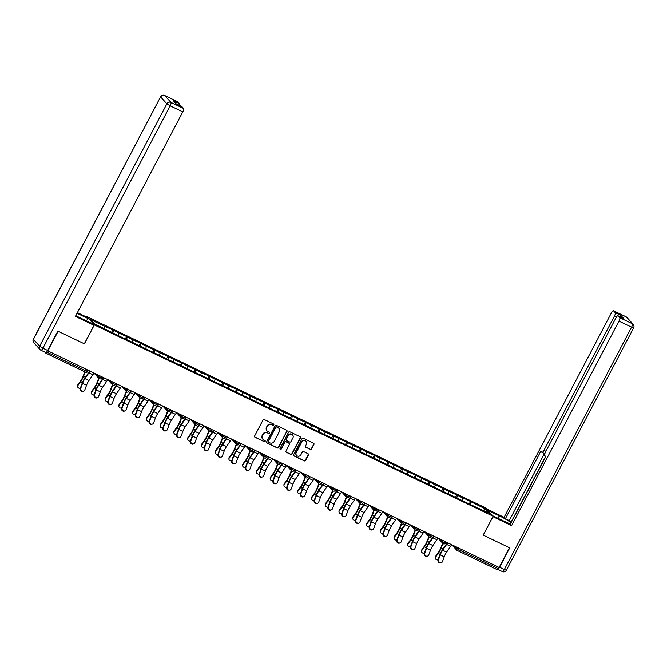 <?xml version="1.0" encoding="UTF-8"?>
<svg xmlns="http://www.w3.org/2000/svg" width="667" height="667" viewBox="0 0 667 667"><rect width="100%" height="100%" fill="white"/><g stroke="black" fill="none" stroke-linecap="round" stroke-linejoin="round"><path stroke-width="1" d="M273.803 424.896A0.7 0.667 137.9 0 0 273.52 423.987L264.324 419.576A1.009 0.95 137.9 0 0 262.99 420.043L254.636 435.96A1.009 0.95 137.9 0 0 255.036 437.26L264.232 441.671A0.7 0.667 137.9 0 0 265.082 440.587A0.7 0.667 137.9 0 0 264.882 440.437L263.69 439.861A3.218 3.052 137.9 0 1 262.406 435.709L263.106 434.384A3.218 3.052 137.9 0 1 267.359 432.875L268.551 433.45A0.7 0.667 137.9 0 0 269.401 432.358A0.7 0.667 137.9 0 0 269.201 432.208L268.009 431.641A3.218 3.052 137.9 0 1 266.725 427.48L267.425 426.155A3.218 3.052 137.9 0 1 271.677 424.654L272.87 425.221A0.7 0.667 137.9 0 0 273.803 424.896M267 430.84A3.218 3.052 137.9 0 1 266.508 427.239L267.2 425.913A3.218 3.052 137.9 0 1 271.461 424.412L272.653 424.979A0.7 0.667 137.9 0 0 273.595 424.029M254.652 436.918A1.009 0.95 137.9 0 0 254.819 437.018L264.015 441.429A0.7 0.667 137.9 0 0 264.957 440.478M262.69 439.069A3.218 3.052 137.9 0 1 262.189 435.468L262.89 434.134A3.218 3.052 137.9 0 1 267.142 432.633L268.334 433.208A0.7 0.667 137.9 0 0 269.276 432.249M310.263 449.416A1.009 0.95 137.9 0 0 311.589 448.949L313.932 444.48A1.009 0.95 137.9 0 0 313.532 443.18L303.318 438.277A1.009 0.95 137.9 0 0 301.993 438.753L293.63 454.669A1.009 0.95 137.9 0 0 294.03 455.97L304.244 460.872A1.009 0.95 137.9 0 0 305.578 460.397L308.412 455.002A1.009 0.95 137.9 0 0 308.012 453.702L303.635 451.609A1.009 0.95 137.9 0 0 302.309 452.076L300.9 454.752A2.693 2.551 137.9 0 1 296.59 455.444A2.693 2.551 137.9 0 1 296.273 452.534L301.776 442.054A2.693 2.551 137.9 0 1 306.086 441.362A2.693 2.551 137.9 0 1 306.403 444.272L305.486 446.023A1.009 0.95 137.9 0 0 305.886 447.324L310.038 449.174A1.009 0.95 137.9 0 0 311.372 448.708L313.715 444.239A1.009 0.95 137.9 0 0 313.698 443.28M47.766 350.959L58.129 331.224L84.409 343.83L94.339 324.912L493.138 516.216L483.2 535.134L509.48 547.74L499.124 567.475L47.557 350.725M287.01 431.566A1.009 0.95 137.9 0 0 286.61 430.265L276.396 425.371A1.009 0.95 137.9 0 0 275.071 425.838L266.708 441.754A1.009 0.95 137.9 0 0 267.108 443.055L277.322 447.957A1.009 0.95 137.9 0 0 278.656 447.482L286.793 431.324A1.009 0.95 137.9 0 0 286.777 430.365M289.862 431.824L300.075 436.727A1.009 0.95 137.9 0 1 300.475 438.027L292.113 453.944A1.009 0.95 137.9 0 1 290.787 454.41L286.418 452.318A1.009 0.95 137.9 0 1 286.018 451.017L289.403 444.556A1.009 0.95 137.9 0 0 289.003 443.263L286.101 441.871A1.009 0.95 137.9 0 0 284.776 442.338L281.241 449.058A0.7 0.667 137.9 0 1 280.115 449.241A0.7 0.667 137.9 0 1 280.032 448.474L288.528 432.291A1.009 0.95 137.9 0 1 289.862 431.824M94.339 324.912L86.827 316.6L485.618 507.904L493.138 516.216M469.243 503.952L470.543 501.476L462.164 497.449L462.731 498.082L462.256 500.242M470.543 501.476L485.443 508.979L489.253 513.198L475.496 506.953L109.421 331.341L94.522 323.837L90.704 319.618L105.036 326.497L104.561 328.648M111.547 332.358L112.848 329.882L105.036 326.497M112.848 329.882L118.793 333.091L118.317 335.251M125.304 338.961L126.605 336.485L118.793 333.091M126.605 336.485L132.55 339.695L132.074 341.854M139.061 345.556L140.362 343.08L132.55 339.695M140.362 343.08L146.306 346.29L145.831 348.449M152.818 352.159L154.119 349.683L146.306 346.29M154.119 349.683L160.063 352.893L159.588 355.052M166.575 358.754L167.876 356.278L160.063 352.893M167.876 356.278L173.82 359.488L173.345 361.647M180.332 365.358L181.632 362.881L173.82 359.488M181.632 362.881L187.585 366.091L187.102 368.251M194.089 371.961L195.389 369.476L187.585 366.091M195.389 369.476L201.342 372.686L200.859 374.846M207.846 378.556L209.146 376.08L201.342 372.686M209.146 376.08L215.099 379.29L214.616 381.449M221.602 385.159L222.903 382.675L215.099 379.29M222.903 382.675L228.856 385.893L228.372 388.044M235.359 391.754L236.66 389.278L228.856 385.893M236.66 389.278L242.613 392.488L242.129 394.647M249.116 398.357L250.417 395.881L242.613 392.488M250.417 395.881L256.37 399.091L255.895 401.251M262.873 404.952L264.182 402.476L256.37 399.091M264.182 402.476L270.127 405.686L269.651 407.845M276.638 411.556L277.939 409.079L270.127 405.686M277.939 409.079L283.884 412.289L283.408 414.449M290.395 418.151L291.696 415.674L283.884 412.289M291.696 415.674L297.64 418.884L297.165 421.044M304.152 424.754L305.453 422.278L297.64 418.884M305.453 422.278L311.397 425.488L310.922 427.647M317.909 431.357L319.21 428.873L311.397 425.488M319.21 428.873L325.154 432.083L324.679 434.242M331.666 437.952L332.966 435.476L325.154 432.083M332.966 435.476L338.919 438.686L338.436 440.845M345.423 444.556L346.723 442.079L338.919 438.686M346.723 442.079L352.676 445.289L352.193 447.449M359.18 451.15L360.48 448.674L352.676 445.289M360.48 448.674L366.433 451.884L365.95 454.044M372.936 457.754L374.237 455.278L366.433 451.884M374.237 455.278L380.19 458.487L379.706 460.647M386.693 464.349L387.994 461.872L380.19 458.487M387.994 461.872L393.947 465.082L393.463 467.242M400.45 470.952L401.751 468.476L393.947 465.082M401.751 468.476L407.704 471.686L407.229 473.845M414.207 477.555L415.516 475.071L407.704 471.686M415.516 475.071L421.461 478.281L420.985 480.44M427.972 484.15L429.273 481.674L421.461 478.281M429.273 481.674L435.217 484.884L434.742 487.043M441.729 490.754L443.03 488.269L435.217 484.884M443.03 488.269L448.974 491.487L448.499 493.638M455.486 497.349L456.787 494.872L448.974 491.487M456.787 494.872L462.731 498.082M457.354 495.506L456.803 497.982M443.597 488.903L443.046 491.387M429.84 482.299L429.29 484.784M416.083 475.704L415.533 478.181M402.326 469.101L401.776 471.586M388.569 462.506L388.019 464.982M374.812 455.903L374.262 458.387M361.055 449.308L360.497 451.784M347.29 442.705L346.74 445.189M333.533 436.11L332.983 438.586M319.776 429.506L319.226 431.991M306.02 422.903L305.469 425.388M292.263 416.308L291.712 418.784M278.506 409.705L277.956 412.189M264.749 403.11L264.199 405.586M250.992 396.506L250.442 398.991M237.235 389.912L236.685 392.388M223.478 383.308L222.928 385.793M209.721 376.713L209.163 379.19M195.956 370.11L195.406 372.595M182.199 363.507L181.649 365.991M168.443 356.912L167.892 359.388M154.686 350.308L154.135 352.793M140.929 343.713L140.378 346.19M127.172 337.11L126.622 339.595M113.415 330.515L112.865 332.991M44.781 352.068L45.648 353.026A1.534 0.459 -64.4 0 0 45.689 353.06A1.534 0.459 -64.4 0 0 46.682 352.034L86.635 371.202L87.302 369.918M498.708 567.275L498.041 568.551A1.534 0.459 115.6 0 1 497.048 569.576A1.534 0.459 115.6 0 1 496.998 569.543L457.145 550.425M86.568 317.083L86.827 316.6M471.11 502.101L470.56 504.586M485.443 508.979L483.3 510.338M266.733 442.713A1.009 0.95 137.9 0 0 266.892 442.813L277.105 447.715A1.009 0.95 137.9 0 0 278.439 447.24L286.793 431.324M276.697 427.063A0.7 0.667 137.9 0 0 275.771 427.389L268.434 441.362A0.7 0.667 137.9 0 0 268.718 442.271L269.968 442.88A3.218 3.052 137.9 0 0 274.229 441.371L279.24 431.824A3.218 3.052 137.9 0 0 277.956 427.664L276.48 426.822A0.7 0.667 137.9 0 0 275.546 427.147L275.771 427.389M268.426 441.988A0.7 0.667 137.9 0 1 268.217 441.12L275.546 427.147M278.739 428.214A3.218 3.052 137.9 0 0 277.739 427.422L277.956 427.664M276.48 426.822L277.739 427.422M286.035 451.976A1.009 0.95 137.9 0 0 286.193 452.076L290.57 454.169A1.009 0.95 137.9 0 0 291.896 453.702L300.258 437.785A1.009 0.95 137.9 0 0 300.233 436.827M289.161 443.355A1.009 0.95 137.9 0 0 288.786 443.021L285.885 441.629A1.009 0.95 137.9 0 0 284.551 442.096L281.241 449.058M280.023 449.108A0.7 0.667 137.9 0 0 281.024 448.816M292.921 437.86A2.693 2.551 137.9 0 0 292.605 434.942A2.693 2.551 137.9 0 0 288.286 435.634L286.351 439.328A1.009 0.95 137.9 0 0 286.752 440.629L289.653 442.021A1.009 0.95 137.9 0 0 290.979 441.554L292.921 437.86M292.488 434.826A2.693 2.551 137.9 0 0 288.069 435.393L288.286 435.634M286.368 440.287A1.009 0.95 137.9 0 1 286.135 439.086L288.069 435.393M305.511 446.982A1.009 0.95 137.9 0 0 305.669 447.073L310.038 449.174M305.97 441.237A2.693 2.551 137.9 0 0 301.551 441.812L301.776 442.054M296.49 455.319A2.693 2.551 137.9 0 1 296.048 452.293L301.551 441.812M293.655 455.628A1.009 0.95 137.9 0 0 293.813 455.728L304.027 460.63A1.009 0.95 137.9 0 0 305.361 460.155L308.187 454.761A1.009 0.95 137.9 0 0 308.171 453.802M85.226 372.028L83.517 376.363A8.196 2.435 115.6 0 1 82.299 379.014A8.196 2.435 115.6 0 1 80.549 381.866L77.906 385.484A2.301 1.868 180 0 0 77.589 386.435L77.589 385.659A2.301 1.868 0 0 1 77.906 384.709L80.549 381.082A6.862 2.043 -64.4 0 0 82.016 378.698A6.862 2.043 -64.4 0 0 83.033 376.48L84.859 371.844M77.589 386.435A2.301 1.868 180 0 0 80.323 388.277M83.709 391.07L83.192 391.279A2.301 2.093 -111.8 0 1 80.348 388.186L80.865 387.977A2.301 2.093 68.2 0 0 83.709 391.07A2.301 2.093 68.2 0 0 84.834 389.887L86.543 385.226A6.862 2.043 115.6 0 1 87.736 382.541A6.862 2.043 115.6 0 1 88.936 380.532L92.913 374.729A8.196 2.435 -64.4 0 0 93.922 373.095M80.865 387.977L82.575 383.325A6.862 2.043 115.6 0 1 83.767 380.632A6.862 2.043 115.6 0 1 84.967 378.623L88.944 372.828A8.196 2.435 -64.4 0 0 89.953 371.194M89.586 371.019A6.862 2.043 115.6 0 1 88.894 372.119L84.917 377.922A8.196 2.435 -64.4 0 0 83.483 380.315A8.196 2.435 -64.4 0 0 82.058 383.533L80.348 388.186M75.805 315.633A11.522 1.326 27.7 0 0 80.198 317.884L92.721 323.887L94.014 325.321L75.413 316.391L182.791 111.864L170.177 105.82L42.93 348.182L47.691 350.467L57.862 331.099L84.317 343.788L94.014 325.321M77.047 313.282L87.794 318.434L86.502 317.008L77.38 312.631M86.502 320.902L87.794 318.434M177.147 101.484A3.077 0.917 115.6 0 1 177.255 101.509A3.077 0.917 115.6 0 1 177.347 101.576L179.014 103.418A3.077 0.917 115.6 0 1 178.948 105.161M181.682 106.495A3.077 0.917 115.6 0 1 181.791 106.528A3.077 0.917 115.6 0 1 181.883 106.595L183.55 108.438A3.077 0.917 115.6 0 1 182.791 111.864M179.014 103.418L173.37 100.709L176.238 103.885L181.883 106.595M47.691 350.467A3.077 0.917 115.6 0 1 45.706 352.51A3.077 0.917 115.6 0 1 45.614 352.443M487.81 510.33L499.291 515.833A11.522 1.326 27.7 0 1 511.064 522.745M492.746 515.783L504.219 521.286A11.522 1.326 27.7 0 0 510.488 523.845M499.575 567.242L504.335 569.526A3.077 0.917 115.6 0 1 502.351 571.569L497.59 569.284A3.077 0.917 -64.4 0 0 497.59 569.284A3.077 0.917 -64.4 0 0 499.575 567.242L509.746 547.874L483.292 535.176L492.921 516.633M492.988 516.708L511.597 525.638L510.305 524.204L545.781 456.628L544.747 455.486A3.077 0.917 -64.4 0 1 545.514 452.059L615.991 317.809A3.077 0.917 -64.4 0 1 617.984 315.766L623.628 318.476A3.077 0.917 115.6 0 1 623.712 318.543L620.844 315.366A3.077 0.917 115.6 0 1 620.777 317.108M511.155 522.578L509.254 520.61L505.369 518.751L504.077 517.317L611.456 312.79A3.077 0.917 -64.4 0 1 613.448 310.747A3.077 0.917 -64.4 0 1 613.532 310.814L615.199 312.656L620.844 315.366M486.518 508.896L504.077 517.317M511.597 525.638L618.976 321.11A3.077 0.917 -64.4 0 0 619.735 317.675L618.067 315.833A3.077 0.917 -64.4 0 0 617.984 315.766M616.441 317.05L614.44 316.091L543.955 450.342A3.077 0.917 -64.4 0 1 541.971 452.384A3.077 0.917 -64.4 0 1 541.879 452.318L540.854 451.175L505.369 518.751M614.44 316.091A3.077 0.917 -64.4 0 0 615.199 312.656M545.614 456.445L510.939 522.478M544.447 453.568L509.254 520.61M99.016 378.556L97.274 382.966A8.196 2.435 115.6 0 1 96.056 385.609A8.196 2.435 115.6 0 1 94.305 388.461L91.662 392.088A2.301 1.868 180 0 0 91.346 393.038L91.346 392.254A2.301 1.868 0 0 1 91.662 391.304L94.305 387.685A6.862 2.043 -64.4 0 0 95.773 385.293A6.862 2.043 -64.4 0 0 96.79 383.083L98.708 378.231M91.346 393.038A2.301 1.868 180 0 0 94.08 394.872M112.773 385.159L111.03 389.57A8.196 2.435 115.6 0 1 109.822 392.213A8.196 2.435 115.6 0 1 108.062 395.064L105.419 398.683A2.301 1.868 180 0 0 105.103 399.633L105.103 398.858A2.301 1.868 0 0 1 105.419 397.907L108.062 394.28A6.862 2.043 -64.4 0 0 109.53 391.896A6.862 2.043 -64.4 0 0 110.547 389.678L112.465 384.826M105.103 399.633A2.301 1.868 180 0 0 107.837 401.476M126.53 391.754L124.787 396.165A8.196 2.435 115.6 0 1 123.578 398.808A8.196 2.435 115.6 0 1 121.819 401.659L119.185 405.286A2.301 1.868 180 0 0 118.859 406.236L118.859 405.453A2.301 1.868 0 0 1 119.185 404.502L121.819 400.884A6.862 2.043 -64.4 0 0 123.287 398.491A6.862 2.043 -64.4 0 0 124.304 396.281L126.221 391.429M118.859 406.236A2.301 1.868 180 0 0 121.594 408.071M140.287 398.357L138.544 402.768A8.196 2.435 115.6 0 1 137.335 405.411A8.196 2.435 115.6 0 1 135.576 408.262L132.941 411.881A2.301 1.868 180 0 0 132.616 412.831L132.616 412.056A2.301 1.868 0 0 1 132.941 411.105L135.576 407.487A6.862 2.043 -64.4 0 0 137.052 405.094A6.862 2.043 -64.4 0 0 138.061 402.876L139.978 398.024M132.616 412.831A2.301 1.868 180 0 0 135.351 414.674M154.044 404.961L152.301 409.363A8.196 2.435 115.6 0 1 151.092 412.006A8.196 2.435 115.6 0 1 149.333 414.866L146.698 418.484A2.301 1.868 180 0 0 146.373 419.435L146.373 418.651A2.301 1.868 0 0 1 146.698 417.7L149.333 414.082A6.862 2.043 -64.4 0 0 150.809 411.697A6.862 2.043 -64.4 0 0 151.818 409.48L153.735 404.627M146.373 419.435A2.301 1.868 180 0 0 149.108 421.269M97.465 397.674L96.948 397.882A2.301 2.093 -111.8 0 1 94.105 394.789L94.622 394.581A2.301 2.093 68.2 0 0 97.465 397.674A2.301 2.093 68.2 0 0 98.591 396.481L100.3 391.829A6.862 2.043 115.6 0 1 101.501 389.136A6.862 2.043 115.6 0 1 102.701 387.127L106.67 381.332A8.196 2.435 -64.4 0 0 107.679 379.698M94.622 394.581L96.331 389.928A6.862 2.043 115.6 0 1 97.532 387.235A6.862 2.043 115.6 0 1 98.733 385.226L102.701 379.423A8.196 2.435 -64.4 0 0 103.719 377.797M103.343 377.622A6.862 2.043 115.6 0 1 102.651 378.723L98.674 384.517A8.196 2.435 -64.4 0 0 97.24 386.918A8.196 2.435 -64.4 0 0 95.815 390.137L94.105 394.789M111.222 404.269L110.705 404.477A2.301 2.093 -111.8 0 1 107.862 401.384L108.379 401.175A2.301 2.093 68.2 0 0 111.222 404.269A2.301 2.093 68.2 0 0 112.348 403.085L114.057 398.432A6.862 2.043 115.6 0 1 115.258 395.739A6.862 2.043 115.6 0 1 116.458 393.73L120.427 387.927A8.196 2.435 -64.4 0 0 121.444 386.301M108.379 401.175L110.088 396.523A6.862 2.043 115.6 0 1 111.289 393.83A6.862 2.043 115.6 0 1 112.49 391.821L116.458 386.026A8.196 2.435 -64.4 0 0 117.475 384.392M117.1 384.217A6.862 2.043 115.6 0 1 116.408 385.318L112.431 391.12A8.196 2.435 -64.4 0 0 110.997 393.522A8.196 2.435 -64.4 0 0 109.571 396.732L107.862 401.384M124.979 410.872L124.462 411.08A2.301 2.093 -111.8 0 1 121.619 407.987L122.144 407.779A2.301 2.093 68.2 0 0 124.979 410.872A2.301 2.093 68.2 0 0 126.113 409.68L127.814 405.027A6.862 2.043 115.6 0 1 129.014 402.334A6.862 2.043 115.6 0 1 130.215 400.325L134.184 394.53A8.196 2.435 -64.4 0 0 135.201 392.896M122.144 407.779L123.845 403.126A6.862 2.043 115.6 0 1 125.046 400.433A6.862 2.043 115.6 0 1 126.246 398.424L130.215 392.621A8.196 2.435 -64.4 0 0 131.232 390.995M130.857 390.82A6.862 2.043 115.6 0 1 130.165 391.921L126.196 397.724A8.196 2.435 -64.4 0 0 124.762 400.117A8.196 2.435 -64.4 0 0 123.328 403.335L121.619 407.987M138.736 417.467L138.219 417.675A2.301 2.093 -111.8 0 1 135.384 414.582L135.901 414.382A2.301 2.093 68.2 0 0 138.736 417.467A2.301 2.093 68.2 0 0 139.87 416.283L141.571 411.631A6.862 2.043 115.6 0 1 142.771 408.938A6.862 2.043 115.6 0 1 143.972 406.928L147.941 401.125A8.196 2.435 -64.4 0 0 148.958 399.5M135.901 414.382L137.602 409.721A6.862 2.043 115.6 0 1 138.803 407.037A6.862 2.043 115.6 0 1 140.003 405.027L143.972 399.225A8.196 2.435 -64.4 0 0 144.989 397.59M144.622 397.415A6.862 2.043 115.6 0 1 143.922 398.516L139.953 404.319A8.196 2.435 -64.4 0 0 138.519 406.72A8.196 2.435 -64.4 0 0 137.085 409.93L135.384 414.582M152.493 424.07L151.976 424.279A2.301 2.093 -111.8 0 1 149.141 421.185L149.658 420.977A2.301 2.093 68.2 0 0 152.493 424.07A2.301 2.093 68.2 0 0 153.627 422.878L155.328 418.226A6.862 2.043 115.6 0 1 156.528 415.533A6.862 2.043 115.6 0 1 157.729 413.523L161.697 407.729A8.196 2.435 -64.4 0 0 162.715 406.095M149.658 420.977L151.359 416.325A6.862 2.043 115.6 0 1 152.56 413.632A6.862 2.043 115.6 0 1 153.76 411.622L157.729 405.819A8.196 2.435 -64.4 0 0 158.746 404.194M158.379 404.019A6.862 2.043 115.6 0 1 157.679 405.119L153.71 410.922A8.196 2.435 -64.4 0 0 152.276 413.315A8.196 2.435 -64.4 0 0 150.842 416.533L149.141 421.185M167.801 411.556L166.058 415.966A8.196 2.435 115.6 0 1 164.849 418.609A8.196 2.435 115.6 0 1 163.09 421.461L160.455 425.079A2.301 1.868 180 0 0 160.13 426.03L160.13 425.254A2.301 1.868 0 0 1 160.455 424.304L163.09 420.685A6.862 2.043 -64.4 0 0 164.566 418.292A6.862 2.043 -64.4 0 0 165.583 416.083L167.492 411.222M160.13 426.03A2.301 1.868 180 0 0 162.865 427.872M166.258 430.665L165.741 430.874A2.301 2.093 -111.8 0 1 162.898 427.78L163.415 427.58A2.301 2.093 68.2 0 0 166.258 430.665A2.301 2.093 68.2 0 0 167.384 429.481L169.085 424.829A6.862 2.043 115.6 0 1 170.285 422.136A6.862 2.043 115.6 0 1 171.486 420.127L175.454 414.324A8.196 2.435 -64.4 0 0 176.472 412.698M163.415 427.58L165.116 422.92A6.862 2.043 115.6 0 1 166.316 420.235A6.862 2.043 115.6 0 1 167.517 418.226L171.486 412.423A8.196 2.435 -64.4 0 0 172.503 410.797M172.136 410.614A6.862 2.043 115.6 0 1 171.436 411.714L167.467 417.517A8.196 2.435 -64.4 0 0 166.033 419.918A8.196 2.435 -64.4 0 0 164.599 423.128L162.898 427.78M181.557 418.159L179.815 422.561A8.196 2.435 115.6 0 1 178.606 425.204A8.196 2.435 115.6 0 1 176.847 428.064L174.212 431.682A2.301 1.868 180 0 0 173.887 432.633L173.887 431.857A2.301 1.868 0 0 1 174.212 430.907L176.847 427.28A6.862 2.043 -64.4 0 0 178.322 424.896A6.862 2.043 -64.4 0 0 179.34 422.678L181.249 417.825M173.887 432.633A2.301 1.868 180 0 0 176.622 434.467M180.015 437.269L179.498 437.477A2.301 2.093 -111.8 0 1 176.655 434.384L177.172 434.175A2.301 2.093 68.2 0 0 180.015 437.269A2.301 2.093 68.2 0 0 181.141 436.085L182.841 431.424A6.862 2.043 115.6 0 1 184.042 428.739A6.862 2.043 115.6 0 1 185.243 426.73L189.211 420.927A8.196 2.435 -64.4 0 0 190.228 419.293M177.172 434.175L178.873 429.523A6.862 2.043 115.6 0 1 180.073 426.83A6.862 2.043 115.6 0 1 181.274 424.821L185.243 419.026A8.196 2.435 -64.4 0 0 186.26 417.392M185.893 417.217A6.862 2.043 115.6 0 1 185.193 418.317L181.224 424.12A8.196 2.435 -64.4 0 0 179.79 426.513A8.196 2.435 -64.4 0 0 178.356 429.731L176.655 434.384M195.314 424.754L193.58 429.164A8.196 2.435 115.6 0 1 192.363 431.807A8.196 2.435 115.6 0 1 190.604 434.659L187.969 438.286A2.301 1.868 180 0 0 187.644 439.236L187.652 438.452A2.301 1.868 0 0 1 187.969 437.502L190.612 433.883A6.862 2.043 -64.4 0 0 192.079 431.491A6.862 2.043 -64.4 0 0 193.096 429.281L195.006 424.429M187.644 439.236A2.301 1.868 180 0 0 190.378 441.07M193.772 443.872L193.255 444.072A2.301 2.093 -111.8 0 1 190.412 440.987L190.929 440.779A2.301 2.093 68.2 0 0 193.772 443.872A2.301 2.093 68.2 0 0 194.897 442.68L196.598 438.027A6.862 2.043 115.6 0 1 197.799 435.334A6.862 2.043 115.6 0 1 198.999 433.325L202.968 427.522A8.196 2.435 -64.4 0 0 203.985 425.896M190.929 440.779L192.63 436.126A6.862 2.043 115.6 0 1 193.83 433.433A6.862 2.043 115.6 0 1 195.031 431.424L198.999 425.621A8.196 2.435 -64.4 0 0 200.017 423.995M199.65 423.812A6.862 2.043 115.6 0 1 198.949 424.921L194.981 430.715A8.196 2.435 -64.4 0 0 193.547 433.116A8.196 2.435 -64.4 0 0 192.113 436.326L190.412 440.987M209.071 431.357L207.337 435.759A8.196 2.435 115.6 0 1 206.12 438.411A8.196 2.435 115.6 0 1 204.369 441.262L201.726 444.881A2.301 1.868 180 0 0 201.409 445.831L201.409 445.056A2.301 1.868 0 0 1 201.726 444.105L204.369 440.478A6.862 2.043 -64.4 0 0 205.836 438.094A6.862 2.043 -64.4 0 0 206.853 435.876L208.763 431.024M201.409 445.831A2.301 1.868 180 0 0 204.135 447.674M207.529 450.467L207.012 450.675A2.301 2.093 -111.8 0 1 204.169 447.582L204.686 447.374A2.301 2.093 68.2 0 0 207.529 450.467A2.301 2.093 68.2 0 0 208.654 449.283L210.363 444.622A6.862 2.043 115.6 0 1 211.556 441.938A6.862 2.043 115.6 0 1 212.756 439.928L216.733 434.125A8.196 2.435 -64.4 0 0 217.742 432.499M204.686 447.374L206.395 442.721A6.862 2.043 115.6 0 1 207.587 440.028A6.862 2.043 115.6 0 1 208.788 438.019L212.765 432.224A8.196 2.435 -64.4 0 0 213.773 430.59M213.407 430.415A6.862 2.043 115.6 0 1 212.706 431.516L208.738 437.319A8.196 2.435 -64.4 0 0 207.304 439.72A8.196 2.435 -64.4 0 0 205.878 442.93L204.169 447.582M222.828 437.952L221.094 442.363A8.196 2.435 115.6 0 1 219.877 445.006A8.196 2.435 115.6 0 1 218.126 447.857L215.483 451.484A2.301 1.868 180 0 0 215.166 452.434L215.166 451.651A2.301 1.868 0 0 1 215.483 450.7L218.126 447.082A6.862 2.043 -64.4 0 0 219.593 444.689A6.862 2.043 -64.4 0 0 220.61 442.479L222.528 437.627M215.166 452.434A2.301 1.868 180 0 0 217.901 454.269M221.286 457.07L220.769 457.279A2.301 2.093 -111.8 0 1 217.926 454.185L218.442 453.977A2.301 2.093 68.2 0 0 221.286 457.07A2.301 2.093 68.2 0 0 222.411 455.878L224.12 451.226A6.862 2.043 115.6 0 1 225.313 448.532A6.862 2.043 115.6 0 1 226.513 446.523L230.49 440.729A8.196 2.435 -64.4 0 0 231.499 439.094M218.442 453.977L220.152 449.325A6.862 2.043 115.6 0 1 221.344 446.632A6.862 2.043 115.6 0 1 222.545 444.622L226.522 438.819A8.196 2.435 -64.4 0 0 227.53 437.193M227.164 437.018A6.862 2.043 115.6 0 1 226.463 438.119L222.495 443.914A8.196 2.435 -64.4 0 0 221.06 446.315A8.196 2.435 -64.4 0 0 219.635 449.533L217.926 454.185M236.585 444.556L234.851 448.966A8.196 2.435 115.6 0 1 233.633 451.609A8.196 2.435 115.6 0 1 231.883 454.46L229.24 458.079A2.301 1.868 180 0 0 228.923 459.029L228.923 458.254A2.301 1.868 0 0 1 229.24 457.304L231.883 453.685A6.862 2.043 -64.4 0 0 233.35 451.292A6.862 2.043 -64.4 0 0 234.367 449.074L236.285 444.222M228.923 459.029A2.301 1.868 180 0 0 231.657 460.872M235.042 463.665L234.526 463.873A2.301 2.093 -111.8 0 1 231.682 460.78L232.199 460.572A2.301 2.093 68.2 0 0 235.042 463.665A2.301 2.093 68.2 0 0 236.168 462.481L237.877 457.829A6.862 2.043 115.6 0 1 239.069 455.136A6.862 2.043 115.6 0 1 240.27 453.126L244.247 447.324A8.196 2.435 -64.4 0 0 245.256 445.698M232.199 460.572L233.909 455.92A6.862 2.043 115.6 0 1 235.101 453.226A6.862 2.043 115.6 0 1 236.301 451.226L240.278 445.423A8.196 2.435 -64.4 0 0 241.287 443.788M240.92 443.613A6.862 2.043 115.6 0 1 240.228 444.714L236.251 450.517A8.196 2.435 -64.4 0 0 234.817 452.918A8.196 2.435 -64.4 0 0 233.392 456.128L231.682 460.78M250.342 451.15L248.608 455.561A8.196 2.435 115.6 0 1 247.39 458.204A8.196 2.435 115.6 0 1 245.639 461.055L242.996 464.682A2.301 1.868 180 0 0 242.68 465.633L242.68 464.849A2.301 1.868 0 0 1 242.996 463.898L245.639 460.28A6.862 2.043 -64.4 0 0 247.107 457.887A6.862 2.043 -64.4 0 0 248.124 455.678L250.042 450.825M242.68 465.633A2.301 1.868 180 0 0 245.414 467.467M248.799 470.268L248.282 470.477A2.301 2.093 -111.8 0 1 245.439 467.384L245.956 467.175A2.301 2.093 68.2 0 0 248.799 470.268A2.301 2.093 68.2 0 0 249.925 469.076L251.634 464.424A6.862 2.043 115.6 0 1 252.826 461.731A6.862 2.043 115.6 0 1 254.035 459.721L258.004 453.927A8.196 2.435 -64.4 0 0 259.013 452.293M245.956 467.175L247.665 462.523A6.862 2.043 115.6 0 1 248.858 459.83A6.862 2.043 115.6 0 1 250.067 457.82L254.035 452.018A8.196 2.435 -64.4 0 0 255.044 450.392M254.677 450.217A6.862 2.043 115.6 0 1 253.985 451.317L250.008 457.12A8.196 2.435 -64.4 0 0 248.574 459.513A8.196 2.435 -64.4 0 0 247.149 462.731L245.439 467.384M264.107 457.754L262.364 462.164A8.196 2.435 115.6 0 1 261.147 464.807A8.196 2.435 115.6 0 1 259.396 467.659L256.753 471.277A2.301 1.868 180 0 0 256.436 472.228L256.436 471.452A2.301 1.868 0 0 1 256.753 470.502L259.396 466.883A6.862 2.043 -64.4 0 0 260.864 464.49A6.862 2.043 -64.4 0 0 261.881 462.273L263.798 457.42M256.436 472.228A2.301 1.868 180 0 0 259.171 474.07M262.556 476.863L262.039 477.072A2.301 2.093 -111.8 0 1 259.196 473.979L259.713 473.778A2.301 2.093 68.2 0 0 262.556 476.863A2.301 2.093 68.2 0 0 263.682 475.679L265.391 471.027A6.862 2.043 115.6 0 1 266.592 468.334A6.862 2.043 115.6 0 1 267.792 466.325L271.761 460.522A8.196 2.435 -64.4 0 0 272.778 458.896M259.713 473.778L261.422 469.118A6.862 2.043 115.6 0 1 262.623 466.433A6.862 2.043 115.6 0 1 263.824 464.424L267.792 458.621A8.196 2.435 -64.4 0 0 268.809 456.987M268.434 456.812A6.862 2.043 115.6 0 1 267.742 457.912L263.765 463.715A8.196 2.435 -64.4 0 0 262.331 466.116A8.196 2.435 -64.4 0 0 260.905 469.326L259.196 473.979M277.864 464.357L276.121 468.759A8.196 2.435 115.6 0 1 274.912 471.402A8.196 2.435 115.6 0 1 273.153 474.262L270.51 477.88A2.301 1.868 180 0 0 270.193 478.831L270.193 478.047A2.301 1.868 0 0 1 270.519 477.097L273.153 473.478A6.862 2.043 -64.4 0 0 274.621 471.094A6.862 2.043 -64.4 0 0 275.638 468.876L277.555 464.024M270.193 478.831A2.301 1.868 180 0 0 272.928 480.665M276.313 483.467L275.796 483.675A2.301 2.093 -111.8 0 1 272.953 480.582L273.478 480.373A2.301 2.093 68.2 0 0 276.313 483.467A2.301 2.093 68.2 0 0 277.439 482.274L279.148 477.622A6.862 2.043 115.6 0 1 280.348 474.929A6.862 2.043 115.6 0 1 281.549 472.928L285.518 467.125A8.196 2.435 -64.4 0 0 286.535 465.491M273.478 480.373L275.179 475.721A6.862 2.043 115.6 0 1 276.38 473.028A6.862 2.043 115.6 0 1 277.58 471.019L281.549 465.216A8.196 2.435 -64.4 0 0 282.566 463.59M282.191 463.415A6.862 2.043 115.6 0 1 281.499 464.515L277.53 470.318A8.196 2.435 -64.4 0 0 276.096 472.711A8.196 2.435 -64.4 0 0 274.662 475.93L272.953 480.582M291.621 470.952L289.878 475.363A8.196 2.435 115.6 0 1 288.669 478.006A8.196 2.435 115.6 0 1 286.91 480.857L284.275 484.475A2.301 1.868 180 0 0 283.95 485.426L283.95 484.651A2.301 1.868 0 0 1 284.275 483.7L286.91 480.082A6.862 2.043 -64.4 0 0 288.377 477.689A6.862 2.043 -64.4 0 0 289.395 475.479L291.312 470.619M283.95 485.426A2.301 1.868 180 0 0 286.685 487.269M290.07 490.062L289.553 490.27A2.301 2.093 -111.8 0 1 286.718 487.185L287.235 486.977A2.301 2.093 68.2 0 0 290.07 490.062A2.301 2.093 68.2 0 0 291.204 488.878L292.905 484.225A6.862 2.043 115.6 0 1 294.105 481.532A6.862 2.043 115.6 0 1 295.306 479.523L299.275 473.72A8.196 2.435 -64.4 0 0 300.292 472.094M287.235 486.977L288.936 482.324A6.862 2.043 115.6 0 1 290.137 479.631A6.862 2.043 115.6 0 1 291.337 477.622L295.306 471.819A8.196 2.435 -64.4 0 0 296.323 470.193M295.956 470.01A6.862 2.043 115.6 0 1 295.256 471.11L291.287 476.913A8.196 2.435 -64.4 0 0 289.853 479.315A8.196 2.435 -64.4 0 0 288.419 482.524L286.718 487.185M305.378 477.555L303.635 481.958A8.196 2.435 115.6 0 1 302.426 484.601A8.196 2.435 115.6 0 1 300.667 487.46L298.032 491.079A2.301 1.868 180 0 0 297.707 492.029L297.707 491.254A2.301 1.868 0 0 1 298.032 490.303L300.667 486.677A6.862 2.043 -64.4 0 0 302.143 484.292A6.862 2.043 -64.4 0 0 303.151 482.074L305.069 477.222M297.707 492.029A2.301 1.868 180 0 0 300.442 493.872M303.827 496.665L303.31 496.873A2.301 2.093 -111.8 0 1 300.475 493.78L300.992 493.572A2.301 2.093 68.2 0 0 303.827 496.665A2.301 2.093 68.2 0 0 304.961 495.481L306.662 490.82A6.862 2.043 115.6 0 1 307.862 488.136A6.862 2.043 115.6 0 1 309.063 486.126L313.031 480.323A8.196 2.435 -64.4 0 0 314.049 478.689M300.992 493.572L302.693 488.919A6.862 2.043 115.6 0 1 303.894 486.226A6.862 2.043 115.6 0 1 305.094 484.217L309.063 478.422A8.196 2.435 -64.4 0 0 310.08 476.788M309.713 476.613A6.862 2.043 115.6 0 1 309.013 477.714L305.044 483.517A8.196 2.435 -64.4 0 0 303.61 485.909A8.196 2.435 -64.4 0 0 302.176 489.128L300.475 493.78M319.134 484.15L317.392 488.561A8.196 2.435 115.6 0 1 316.183 491.204A8.196 2.435 115.6 0 1 314.424 494.055L311.789 497.682A2.301 1.868 180 0 0 311.464 498.633L311.464 497.849A2.301 1.868 0 0 1 311.789 496.898L314.424 493.28A6.862 2.043 -64.4 0 0 315.9 490.887A6.862 2.043 -64.4 0 0 316.908 488.678L318.826 483.825M311.464 498.633A2.301 1.868 180 0 0 314.199 500.467M317.592 503.268L317.075 503.468A2.301 2.093 -111.8 0 1 314.232 500.383L314.749 500.175A2.301 2.093 68.2 0 0 317.592 503.268A2.301 2.093 68.2 0 0 318.718 502.076L320.418 497.424A6.862 2.043 115.6 0 1 321.619 494.731A6.862 2.043 115.6 0 1 322.82 492.721L326.788 486.918A8.196 2.435 -64.4 0 0 327.805 485.293M314.749 500.175L316.45 495.523A6.862 2.043 115.6 0 1 317.65 492.83A6.862 2.043 115.6 0 1 318.851 490.82L322.82 485.017A8.196 2.435 -64.4 0 0 323.837 483.392M323.47 483.208A6.862 2.043 115.6 0 1 322.77 484.317L318.801 490.112A8.196 2.435 -64.4 0 0 317.367 492.513A8.196 2.435 -64.4 0 0 315.933 495.723L314.232 500.383M332.891 490.754L331.149 495.164A8.196 2.435 115.6 0 1 329.94 497.807A8.196 2.435 115.6 0 1 328.181 500.659L325.546 504.277A2.301 1.868 180 0 0 325.221 505.227L325.221 504.452A2.301 1.868 0 0 1 325.546 503.502L328.181 499.875A6.862 2.043 -64.4 0 0 329.656 497.49A6.862 2.043 -64.4 0 0 330.674 495.273L332.583 490.42M325.221 505.227A2.301 1.868 180 0 0 327.956 507.07M331.349 509.863L330.832 510.072A2.301 2.093 -111.8 0 1 327.989 506.978L328.506 506.77A2.301 2.093 68.2 0 0 331.349 509.863A2.301 2.093 68.2 0 0 332.474 508.679L334.175 504.027A6.862 2.043 115.6 0 1 335.376 501.334A6.862 2.043 115.6 0 1 336.577 499.325L340.545 493.522A8.196 2.435 -64.4 0 0 341.562 491.896M328.506 506.77L330.207 502.118A6.862 2.043 115.6 0 1 331.407 499.425A6.862 2.043 115.6 0 1 332.608 497.415L336.577 491.621A8.196 2.435 -64.4 0 0 337.594 489.987M337.227 489.811A6.862 2.043 115.6 0 1 336.527 490.912L332.558 496.715A8.196 2.435 -64.4 0 0 331.124 499.116A8.196 2.435 -64.4 0 0 329.69 502.326L327.989 506.978M346.648 497.349L344.906 501.759A8.196 2.435 115.6 0 1 343.697 504.402A8.196 2.435 115.6 0 1 341.938 507.253L339.303 510.88A2.301 1.868 180 0 0 338.978 511.831L338.986 511.047A2.301 1.868 0 0 1 339.303 510.097L341.938 506.478A6.862 2.043 -64.4 0 0 343.413 504.085A6.862 2.043 -64.4 0 0 344.43 501.876L346.34 497.023M338.978 511.831A2.301 1.868 180 0 0 341.712 513.665M345.106 516.466L344.589 516.675A2.301 2.093 -111.8 0 1 341.746 513.582L342.263 513.373A2.301 2.093 68.2 0 0 345.106 516.466A2.301 2.093 68.2 0 0 346.231 515.274L347.932 510.622A6.862 2.043 115.6 0 1 349.133 507.929A6.862 2.043 115.6 0 1 350.333 505.919L354.302 500.125A8.196 2.435 -64.4 0 0 355.319 498.491M342.263 513.373L343.964 508.721A6.862 2.043 115.6 0 1 345.164 506.028A6.862 2.043 115.6 0 1 346.365 504.019L350.333 498.216A8.196 2.435 -64.4 0 0 351.351 496.59M350.984 496.415A6.862 2.043 115.6 0 1 350.283 497.515L346.315 503.31A8.196 2.435 -64.4 0 0 344.881 505.711A8.196 2.435 -64.4 0 0 343.447 508.929L341.746 513.582M360.405 503.952L358.671 508.362A8.196 2.435 115.6 0 1 357.454 511.005A8.196 2.435 115.6 0 1 355.703 513.857L353.06 517.475A2.301 1.868 180 0 0 352.743 518.426L352.743 517.65A2.301 1.868 0 0 1 353.06 516.7L355.703 513.081A6.862 2.043 -64.4 0 0 357.17 510.689A6.862 2.043 -64.4 0 0 358.187 508.471L360.097 503.618M352.743 518.426A2.301 1.868 180 0 0 355.469 520.268M358.863 523.061L358.346 523.27A2.301 2.093 -111.8 0 1 355.503 520.177L356.02 519.968A2.301 2.093 68.2 0 0 358.863 523.061A2.301 2.093 68.2 0 0 359.988 521.877L361.697 517.225A6.862 2.043 115.6 0 1 362.89 514.532A6.862 2.043 115.6 0 1 364.09 512.523L368.067 506.72A8.196 2.435 -64.4 0 0 369.076 505.094M356.02 519.968L357.729 515.316A6.862 2.043 115.6 0 1 358.921 512.623A6.862 2.043 115.6 0 1 360.122 510.622L364.099 504.819A8.196 2.435 -64.4 0 0 365.107 503.185M364.741 503.01A6.862 2.043 115.6 0 1 364.04 504.11L360.072 509.913A8.196 2.435 -64.4 0 0 358.638 512.314A8.196 2.435 -64.4 0 0 357.212 515.524L355.503 520.177M374.162 510.547L372.428 514.957A8.196 2.435 115.6 0 1 371.211 517.6A8.196 2.435 115.6 0 1 369.46 520.46L366.817 524.079A2.301 1.868 180 0 0 366.5 525.029L366.5 524.245A2.301 1.868 0 0 1 366.817 523.295L369.46 519.676A6.862 2.043 -64.4 0 0 370.927 517.284A6.862 2.043 -64.4 0 0 371.944 515.074L373.862 510.222M366.5 525.029A2.301 1.868 180 0 0 369.235 526.863M372.62 529.665L372.103 529.873A2.301 2.093 -111.8 0 1 369.26 526.78L369.776 526.571A2.301 2.093 68.2 0 0 372.62 529.665A2.301 2.093 68.2 0 0 373.745 528.472L375.454 523.82A6.862 2.043 115.6 0 1 376.647 521.127A6.862 2.043 115.6 0 1 377.847 519.118L381.824 513.323A8.196 2.435 -64.4 0 0 382.833 511.689M369.776 526.571L371.486 521.919A6.862 2.043 115.6 0 1 372.678 519.226A6.862 2.043 115.6 0 1 373.879 517.217L377.856 511.414A8.196 2.435 -64.4 0 0 378.864 509.788M378.497 509.613A6.862 2.043 115.6 0 1 377.797 510.714L373.828 516.516A8.196 2.435 -64.4 0 0 372.394 518.909A8.196 2.435 -64.4 0 0 370.969 522.128L369.26 526.78M387.919 517.15L386.185 521.561A8.196 2.435 115.6 0 1 384.967 524.204A8.196 2.435 115.6 0 1 383.217 527.055L380.574 530.674A2.301 1.868 180 0 0 380.257 531.624L380.257 530.849A2.301 1.868 0 0 1 380.574 529.898L383.217 526.28A6.862 2.043 -64.4 0 0 384.684 523.887A6.862 2.043 -64.4 0 0 385.701 521.669L387.619 516.817M380.257 531.624A2.301 1.868 180 0 0 382.991 533.467M386.376 536.26L385.86 536.468A2.301 2.093 -111.8 0 1 383.016 533.375L383.533 533.175A2.301 2.093 68.2 0 0 386.376 536.26A2.301 2.093 68.2 0 0 387.502 535.076L389.211 530.423A6.862 2.043 115.6 0 1 390.403 527.73A6.862 2.043 115.6 0 1 391.604 525.721L395.581 519.918A8.196 2.435 -64.4 0 0 396.59 518.292M383.533 533.175L385.243 528.514A6.862 2.043 115.6 0 1 386.435 525.829A6.862 2.043 115.6 0 1 387.635 523.82L391.612 518.017A8.196 2.435 -64.4 0 0 392.621 516.383M392.254 516.208A6.862 2.043 115.6 0 1 391.562 517.309L387.585 523.111A8.196 2.435 -64.4 0 0 386.151 525.513A8.196 2.435 -64.4 0 0 384.726 528.723L383.016 533.375M401.676 523.753L399.942 528.156A8.196 2.435 115.6 0 1 398.724 530.799A8.196 2.435 115.6 0 1 396.973 533.658L394.33 537.277A2.301 1.868 180 0 0 394.014 538.227L394.014 537.452A2.301 1.868 0 0 1 394.33 536.493L396.973 532.875A6.862 2.043 -64.4 0 0 398.441 530.49A6.862 2.043 -64.4 0 0 399.458 528.272L401.376 523.42M394.014 538.227A2.301 1.868 180 0 0 396.748 540.062M400.133 542.863L399.616 543.071A2.301 2.093 -111.8 0 1 396.773 539.978L397.29 539.77A2.301 2.093 68.2 0 0 400.133 542.863A2.301 2.093 68.2 0 0 401.259 541.671L402.968 537.018A6.862 2.043 115.6 0 1 404.16 534.325A6.862 2.043 115.6 0 1 405.369 532.324L409.338 526.521A8.196 2.435 -64.4 0 0 410.347 524.887M397.29 539.77L398.999 535.117A6.862 2.043 115.6 0 1 400.192 532.424A6.862 2.043 115.6 0 1 401.401 530.415L405.369 524.612A8.196 2.435 -64.4 0 0 406.378 522.986M406.011 522.811A6.862 2.043 115.6 0 1 405.319 523.912L401.342 529.715A8.196 2.435 -64.4 0 0 399.908 532.108A8.196 2.435 -64.4 0 0 398.482 535.326L396.773 539.978M415.441 530.348L413.698 534.759A8.196 2.435 115.6 0 1 412.481 537.402A8.196 2.435 115.6 0 1 410.73 540.253L408.087 543.872A2.301 1.868 180 0 0 407.77 544.822L407.77 544.047A2.301 1.868 0 0 1 408.087 543.096L410.73 539.478A6.862 2.043 -64.4 0 0 412.198 537.085A6.862 2.043 -64.4 0 0 413.215 534.876L415.132 530.015M407.77 544.822A2.301 1.868 180 0 0 410.505 546.665M413.89 549.466L413.373 549.666A2.301 2.093 -111.8 0 1 410.53 546.581L411.047 546.373A2.301 2.093 68.2 0 0 413.89 549.466A2.301 2.093 68.2 0 0 415.016 548.274L416.725 543.622A6.862 2.043 115.6 0 1 417.926 540.929A6.862 2.043 115.6 0 1 419.126 538.919L423.095 533.116A8.196 2.435 -64.4 0 0 424.112 531.491M411.047 546.373L412.756 541.721A6.862 2.043 115.6 0 1 413.957 539.028A6.862 2.043 115.6 0 1 415.157 537.018L419.126 531.215A8.196 2.435 -64.4 0 0 420.143 529.59M419.768 529.406A6.862 2.043 115.6 0 1 419.076 530.515L415.099 536.31A8.196 2.435 -64.4 0 0 413.665 538.711A8.196 2.435 -64.4 0 0 412.239 541.921L410.53 546.581M429.198 536.952L427.455 541.354A8.196 2.435 115.6 0 1 426.246 543.997A8.196 2.435 115.6 0 1 424.487 546.857L421.844 550.475A2.301 1.868 180 0 0 421.527 551.426L421.527 550.65A2.301 1.868 0 0 1 421.852 549.7L424.487 546.073A6.862 2.043 -64.4 0 0 425.955 543.688A6.862 2.043 -64.4 0 0 426.972 541.471L428.889 536.618M421.527 551.426A2.301 1.868 180 0 0 424.262 553.268M427.647 556.061L427.13 556.27A2.301 2.093 -111.8 0 1 424.287 553.176L424.804 552.968A2.301 2.093 68.2 0 0 427.647 556.061A2.301 2.093 68.2 0 0 428.773 554.877L430.482 550.217A6.862 2.043 115.6 0 1 431.682 547.532A6.862 2.043 115.6 0 1 432.883 545.523L436.852 539.72A8.196 2.435 -64.4 0 0 437.869 538.086M424.804 552.968L426.513 548.316A6.862 2.043 115.6 0 1 427.714 545.623A6.862 2.043 115.6 0 1 428.914 543.613L432.883 537.819A8.196 2.435 -64.4 0 0 433.9 536.185M433.525 536.01A6.862 2.043 115.6 0 1 432.833 537.11L428.864 542.913A8.196 2.435 -64.4 0 0 427.422 545.306A8.196 2.435 -64.4 0 0 425.996 548.524L424.287 553.176M442.955 543.547L441.212 547.957A8.196 2.435 115.6 0 1 440.003 550.6A8.196 2.435 115.6 0 1 438.244 553.452L435.609 557.078A2.301 1.868 180 0 0 435.284 558.029L435.284 557.245A2.301 1.868 0 0 1 435.609 556.295L438.244 552.676A6.862 2.043 -64.4 0 0 439.711 550.283A6.862 2.043 -64.4 0 0 440.729 548.074L442.646 543.221M435.284 558.029A2.301 1.868 180 0 0 438.019 559.863M441.404 562.665L440.887 562.865A2.301 2.093 -111.8 0 1 438.052 559.78L438.569 559.571A2.301 2.093 68.2 0 0 441.404 562.665A2.301 2.093 68.2 0 0 442.538 561.472L444.239 556.82A6.862 2.043 115.6 0 1 445.439 554.127A6.862 2.043 115.6 0 1 446.64 552.118L450.609 546.315A8.196 2.435 -64.4 0 0 451.626 544.689M438.569 559.571L440.27 554.919A6.862 2.043 115.6 0 1 441.471 552.226A6.862 2.043 115.6 0 1 442.671 550.217L446.64 544.414A8.196 2.435 -64.4 0 0 447.657 542.788M447.29 542.604A6.862 2.043 115.6 0 1 446.59 543.713L442.621 549.508A8.196 2.435 -64.4 0 0 441.187 551.909A8.196 2.435 -64.4 0 0 439.753 555.127L438.052 559.78M45.689 353.06L85.643 372.219A1.534 0.459 -64.4 0 1 85.593 372.186L45.74 353.068M88.277 370.385L87.66 371.552A1.534 1.534 0 0 1 85.643 372.219A1.534 0.459 -64.4 0 0 86.635 371.202L87.627 371.469M458.754 548.116L458.087 549.391L498.041 568.551M454.21 545.931L458.087 549.391A1.534 0.459 115.6 0 1 457.095 550.408A1.534 0.459 115.6 0 1 457.053 550.375A1.534 1.459 -42.1 0 1 456.436 548.391L457.02 547.282M96.515 374.337L98.741 376.797L99.325 375.688M102.034 376.988L101.426 378.147L98.741 376.797A1.534 1.459 -42.1 0 0 98.924 378.464A1.534 1.534 0 0 0 101.426 378.147L101.384 378.072M99.35 378.789A1.534 1.459 -42.1 0 1 98.924 378.464L94.18 373.22M110.272 380.94L112.498 383.4L113.082 382.291M124.029 387.544L126.255 390.003L126.838 388.886M137.786 394.139L140.012 396.598L140.595 395.489M151.542 400.742L153.769 403.202L154.352 402.084M165.299 407.337L167.525 409.796L168.109 408.688M179.064 413.94L181.282 416.4L181.866 415.283M192.821 420.535L195.039 422.995L195.623 421.886M206.578 427.138L208.796 429.598L209.38 428.481M220.335 433.742L222.553 436.201L223.145 435.084M234.092 440.337L236.318 442.796L236.902 441.687M247.849 446.94L250.075 449.4L250.659 448.282M261.606 453.535L263.832 455.995L264.415 454.886M275.363 460.138L277.589 462.598L278.172 461.481M289.119 466.733L291.346 469.193L291.929 468.084M302.876 473.337L305.102 475.796L305.686 474.679M316.633 479.932L318.859 482.391L319.443 481.282M330.39 486.535L332.616 488.994L333.2 487.885M344.155 493.138L346.373 495.598L346.957 494.48M357.912 499.733L360.13 502.193L360.714 501.084M371.669 506.336L373.887 508.796L374.479 507.679M385.426 512.931L387.652 515.391L388.236 514.282M399.183 519.535L401.409 521.994L401.993 520.877M412.94 526.13L415.166 528.589L415.749 527.48M426.697 532.733L428.923 535.192L429.506 534.075M440.453 539.328L442.68 541.787L443.263 540.679M115.791 383.583L115.183 384.751L112.498 383.4A1.534 1.459 -42.1 0 0 112.681 385.067A1.534 1.534 0 0 0 115.183 384.751L115.141 384.667M113.107 385.384A1.534 1.459 -42.1 0 1 112.681 385.067L107.937 379.823M129.548 390.187L128.939 391.346L126.255 390.003A1.534 1.459 -42.1 0 0 126.438 391.662A1.534 1.534 0 0 0 128.939 391.346L128.898 391.271M126.863 391.988A1.534 1.459 -42.1 0 1 126.438 391.662L121.694 386.418M143.305 396.79L142.696 397.949L140.012 396.598A1.534 1.459 -42.1 0 0 140.195 398.266A1.534 1.534 0 0 0 142.696 397.949L142.655 397.865M140.62 398.583A1.534 1.459 -42.1 0 1 140.195 398.266L135.451 393.021M157.062 403.385L156.453 404.552L153.769 403.202A1.534 1.459 -42.1 0 0 153.952 404.861A1.534 1.534 0 0 0 156.453 404.552L156.411 404.469M154.385 405.186A1.534 1.459 -42.1 0 1 153.952 404.861L149.208 399.616M170.819 409.988L170.21 411.147L167.525 409.796A1.534 1.459 -42.1 0 0 167.709 411.464A1.534 1.534 0 0 0 170.21 411.147L170.168 411.064M168.142 411.781A1.534 1.459 -42.1 0 1 167.709 411.464L162.965 406.22M184.576 416.583L183.967 417.75L181.282 416.4A1.534 1.459 -42.1 0 0 181.466 418.067A1.534 1.534 0 0 0 183.967 417.75L183.934 417.667M181.899 418.384A1.534 1.459 -42.1 0 1 181.466 418.067L176.722 412.815M198.332 423.186L197.724 424.345L195.039 422.995A1.534 1.459 -42.1 0 0 195.223 424.662A1.534 1.534 0 0 0 197.724 424.345L197.69 424.27M195.656 424.987A1.534 1.459 -42.1 0 1 195.223 424.662L190.487 419.418M212.089 429.781L211.481 430.949L208.796 429.598A1.534 1.459 -42.1 0 0 208.979 431.266A1.534 1.534 0 0 0 211.481 430.949L211.447 430.865M209.413 431.582A1.534 1.459 -42.1 0 1 208.979 431.266L204.244 426.021M225.846 436.385L225.238 437.544L222.553 436.201A1.534 1.459 -42.1 0 0 222.736 437.86A1.534 1.534 0 0 0 225.238 437.544L225.204 437.469M223.17 438.186A1.534 1.459 -42.1 0 1 222.736 437.86L218.001 432.616M239.611 442.98L238.994 444.147L236.318 442.796A1.534 1.459 -42.1 0 0 236.502 444.464A1.534 1.534 0 0 0 238.994 444.147L238.961 444.064M236.927 444.781A1.534 1.459 -42.1 0 1 236.502 444.464L231.757 439.219M253.368 449.583L252.76 450.742L250.075 449.4A1.534 1.459 -42.1 0 0 250.258 451.059A1.534 1.534 0 0 0 252.76 450.742L252.718 450.667M250.684 451.384A1.534 1.459 -42.1 0 1 250.258 451.059L245.514 445.814M267.125 456.186L266.517 457.345L263.832 455.995A1.534 1.459 -42.1 0 0 264.015 457.662A1.534 1.534 0 0 0 266.517 457.345L266.475 457.262M264.44 457.979A1.534 1.459 -42.1 0 1 264.015 457.662L259.271 452.418M280.882 462.781L280.273 463.949L277.589 462.598A1.534 1.459 -42.1 0 0 277.772 464.257A1.534 1.534 0 0 0 280.273 463.949L280.232 463.865M278.197 464.582A1.534 1.459 -42.1 0 1 277.772 464.257L273.028 459.013M294.639 469.385L294.03 470.543L291.346 469.193A1.534 1.459 -42.1 0 0 291.529 470.86A1.534 1.534 0 0 0 294.03 470.543L293.989 470.468M291.954 471.185A1.534 1.459 -42.1 0 1 291.529 470.86L286.785 465.616M308.396 475.98L307.787 477.147L305.102 475.796A1.534 1.459 -42.1 0 0 305.286 477.464A1.534 1.534 0 0 0 307.787 477.147L307.745 477.063M305.719 477.78A1.534 1.459 -42.1 0 1 305.286 477.464L300.542 472.219M322.153 482.583L321.544 483.742L318.859 482.391A1.534 1.459 -42.1 0 0 319.043 484.059A1.534 1.534 0 0 0 321.544 483.742L321.502 483.667M319.476 484.384A1.534 1.459 -42.1 0 1 319.043 484.059L314.299 478.814M335.91 489.178L335.301 490.345L332.616 488.994A1.534 1.459 -42.1 0 0 332.8 490.662A1.534 1.534 0 0 0 335.301 490.345L335.268 490.262M333.233 490.979A1.534 1.459 -42.1 0 1 332.8 490.662L328.056 485.418M349.666 495.781L349.058 496.94L346.373 495.598A1.534 1.459 -42.1 0 0 346.557 497.257A1.534 1.534 0 0 0 349.058 496.94L349.024 496.865M346.99 497.582A1.534 1.459 -42.1 0 1 346.557 497.257L341.812 492.013M363.423 502.384L362.815 503.543L360.13 502.193A1.534 1.459 -42.1 0 0 360.313 503.86A1.534 1.534 0 0 0 362.815 503.543L362.781 503.46M360.747 504.177A1.534 1.459 -42.1 0 1 360.313 503.86L355.578 498.616M377.18 508.979L376.572 510.138L373.887 508.796A1.534 1.459 -42.1 0 0 374.07 510.455A1.534 1.534 0 0 0 376.572 510.138L376.538 510.063M374.504 510.78A1.534 1.459 -42.1 0 1 374.07 510.455L369.335 505.211M390.945 515.583L390.328 516.742L387.652 515.391A1.534 1.459 -42.1 0 0 387.827 517.058A1.534 1.534 0 0 0 390.328 516.742L390.295 516.658M388.261 517.375A1.534 1.459 -42.1 0 1 387.827 517.058L383.091 511.814M404.702 522.178L404.085 523.345L401.409 521.994A1.534 1.459 -42.1 0 0 401.592 523.653A1.534 1.534 0 0 0 404.085 523.345L404.052 523.262M402.018 523.979A1.534 1.459 -42.1 0 1 401.592 523.653L396.848 518.409M418.459 528.781L417.85 529.94L415.166 528.589A1.534 1.459 -42.1 0 0 415.349 530.257A1.534 1.534 0 0 0 417.85 529.94L417.809 529.865M415.774 530.582A1.534 1.459 -42.1 0 1 415.349 530.257L410.605 525.012M432.216 535.376L431.607 536.543L428.923 535.192A1.534 1.459 -42.1 0 0 429.106 536.86A1.534 1.534 0 0 0 431.607 536.543L431.566 536.46M429.531 537.177A1.534 1.459 -42.1 0 1 429.106 536.86L424.362 531.616M445.973 541.979L445.364 543.138L442.68 541.787A1.534 1.459 -42.1 0 0 442.863 543.455A1.534 1.534 0 0 0 445.364 543.138L445.323 543.063M443.288 543.78A1.534 1.459 -42.1 0 1 442.863 543.455L438.119 538.211M82.366 382.733L80.549 381.866M77.906 384.709L77.906 385.484M85.376 377.255L83.517 376.363M84.967 378.623L88.936 380.532M82.575 383.325L86.543 385.226M88.944 372.828L92.913 374.729M177.347 101.576L164.741 95.523A3.077 0.917 -64.4 0 0 164.649 95.456A3.077 3.077 0 0 0 160.597 96.798L33.425 339.328L39.628 346.19L166.875 103.819L160.672 96.957A3.077 2.91 -42.1 0 1 164.741 95.523L170.935 102.385L183.55 108.438M177.255 101.509L164.649 95.456A3.077 0.917 -64.4 0 0 164.516 95.431M170.935 102.385A3.077 2.91 137.9 0 0 166.875 103.819L170.177 105.82A3.077 0.917 -64.4 0 0 170.935 102.385M33.792 342.663A3.077 2.91 137.9 0 1 33.425 339.328L33.35 339.17A3.077 3.077 0 0 0 33.792 342.663L39.995 349.516A3.077 2.91 -42.1 0 1 39.628 346.19L42.93 348.182A3.077 0.917 -64.4 0 1 40.945 350.225A3.077 0.917 -64.4 0 1 40.854 350.158A3.077 2.91 -42.1 0 1 39.995 349.516A3.077 3.077 0 0 0 40.945 350.225L45.706 352.51M623.712 318.543L618.067 315.833M619.735 317.675L632.349 323.728L626.146 316.867L613.532 310.814M633.65 327.856A3.077 3.077 0 0 0 633.208 324.37A3.077 2.91 137.9 0 0 632.349 323.728A3.077 0.917 115.6 0 1 631.582 327.155L633.65 327.856L506.403 570.227L504.335 569.526L631.582 327.155L618.976 321.11M543.955 450.342L545.923 451.284M497.991 518.301L499.291 515.833M626.146 316.867A3.077 2.91 -42.1 0 1 627.005 317.509A3.077 3.077 0 0 0 626.055 316.8A3.077 0.917 115.6 0 1 626.146 316.867M625.946 316.775A3.077 0.917 115.6 0 1 626.055 316.8L613.448 310.747M506.403 570.227A3.077 3.077 0 0 1 502.351 571.569A3.077 0.917 115.6 0 1 502.259 571.502M96.123 389.336L94.305 388.461M91.662 391.304L91.662 392.088M99.133 383.858L97.274 382.966M109.88 395.931L108.062 395.064M105.419 397.907L105.419 398.683M112.89 390.453L111.03 389.57M123.637 402.534L121.819 401.659M119.185 404.502L119.185 405.286M126.647 397.057L124.787 396.165M137.394 409.138L135.576 408.262M132.941 411.105L132.941 411.881M140.404 403.66L138.544 402.768M151.151 415.733L149.333 414.866M146.698 417.7L146.698 418.484M154.16 410.255L152.301 409.363M98.733 385.226L102.701 387.127M96.331 389.928L100.3 391.829M102.701 379.423L106.67 381.332M112.49 391.821L116.458 393.73M110.088 396.523L114.057 398.432M116.458 386.026L120.427 387.927M126.246 398.424L130.215 400.325M123.845 403.126L127.814 405.027M130.215 392.621L134.184 394.53M140.003 405.027L143.972 406.928M137.602 409.721L141.571 411.631M143.972 399.225L147.941 401.125M153.76 411.622L157.729 413.523M151.359 416.325L155.328 418.226M157.729 405.819L161.697 407.729M164.907 422.336L163.09 421.461M160.455 424.304L160.455 425.079M167.917 416.858L166.058 415.966M167.517 418.226L171.486 420.127M165.116 422.92L169.085 424.829M171.486 412.423L175.454 414.324M178.664 428.931L176.847 428.064M174.212 430.907L174.212 431.682M181.674 423.453L179.815 422.561M181.274 424.821L185.243 426.73M178.873 429.523L182.841 431.424M185.243 419.026L189.211 420.927M192.421 435.534L190.604 434.659M187.969 437.502L187.969 438.286M195.431 430.057L193.58 429.164M195.031 431.424L198.999 433.325M192.63 436.126L196.598 438.027M198.999 425.621L202.968 427.522M206.178 442.129L204.369 441.262M201.726 444.105L201.726 444.881M209.188 436.652L207.337 435.759M208.788 438.019L212.756 439.928M206.395 442.721L210.363 444.622M212.765 432.224L216.733 434.125M219.943 448.733L218.126 447.857M215.483 450.7L215.483 451.484M222.953 443.255L221.094 442.363M222.545 444.622L226.513 446.523M220.152 449.325L224.12 451.226M226.522 438.819L230.49 440.729M233.7 455.328L231.883 454.46M229.24 457.304L229.24 458.079M236.71 449.858L234.851 448.966M236.301 451.226L240.27 453.126M233.909 455.92L237.877 457.829M240.278 445.423L244.247 447.324M247.457 461.931L245.639 461.055M242.996 463.898L242.996 464.682M250.467 456.453L248.608 455.561M250.067 457.82L254.035 459.721M247.665 462.523L251.634 464.424M254.035 452.018L258.004 453.927M261.214 468.534L259.396 467.659M256.753 470.502L256.753 471.277M264.224 463.056L262.364 462.164M263.824 464.424L267.792 466.325M261.422 469.118L265.391 471.027M267.792 458.621L271.761 460.522M274.971 475.129L273.153 474.262M270.519 477.097L270.51 477.88M277.981 469.651L276.121 468.759M277.58 471.019L281.549 472.928M275.179 475.721L279.148 477.622M281.549 465.216L285.518 467.125M288.728 481.732L286.91 480.857M284.275 483.7L284.275 484.475M291.737 476.255L289.878 475.363M291.337 477.622L295.306 479.523M288.936 482.324L292.905 484.225M295.306 471.819L299.275 473.72M302.485 488.327L300.667 487.46M298.032 490.303L298.032 491.079M305.494 482.85L303.635 481.958M305.094 484.217L309.063 486.126M302.693 488.919L306.662 490.82M309.063 478.422L313.031 480.323M316.241 494.931L314.424 494.055M311.789 496.898L311.789 497.682M319.251 489.453L317.392 488.561M318.851 490.82L322.82 492.721M316.45 495.523L320.418 497.424M322.82 485.017L326.788 486.918M329.998 501.526L328.181 500.659M325.546 503.502L325.546 504.277M333.008 496.048L331.149 495.164M332.608 497.415L336.577 499.325M330.207 502.118L334.175 504.027M336.577 491.621L340.545 493.522M343.755 508.129L341.938 507.253M339.303 510.097L339.303 510.88M346.765 502.651L344.906 501.759M346.365 504.019L350.333 505.919M343.964 508.721L347.932 510.622M350.333 498.216L354.302 500.125M357.512 514.724L355.703 513.857M353.06 516.7L353.06 517.475M360.522 509.254L358.671 508.362M360.122 510.622L364.09 512.523M357.729 515.316L361.697 517.225M364.099 504.819L368.067 506.72M371.277 521.327L369.46 520.46M366.817 523.295L366.817 524.079M374.287 515.849L372.428 514.957M373.879 517.217L377.847 519.118M371.486 521.919L375.454 523.82M377.856 511.414L381.824 513.323M385.034 527.931L383.217 527.055M380.574 529.898L380.574 530.674M388.044 522.453L386.185 521.561M387.635 523.82L391.604 525.721M385.243 528.514L389.211 530.423M391.612 518.017L395.581 519.918M398.791 534.525L396.973 533.658M394.33 536.493L394.33 537.277M401.801 529.048L399.942 528.156M401.401 530.415L405.369 532.324M398.999 535.117L402.968 537.018M405.369 524.612L409.338 526.521M412.548 541.129L410.73 540.253M408.087 543.096L408.087 543.872M415.558 535.651L413.698 534.759M415.157 537.018L419.126 538.919M412.756 541.721L416.725 543.622M419.126 531.215L423.095 533.116M426.305 547.724L424.487 546.857M421.852 549.7L421.844 550.475M429.315 542.246L427.455 541.354M428.914 543.613L432.883 545.523M426.513 548.316L430.482 550.217M432.883 537.819L436.852 539.72M440.062 554.327L438.244 553.452M435.609 556.295L435.609 557.078M443.071 548.849L441.212 547.957M442.671 550.217L446.64 552.118M440.27 554.919L444.239 556.82M446.64 544.414L450.609 546.315M451.876 544.814L456.62 550.058A1.534 1.534 0 0 0 457.095 550.408L497.048 569.576M160.597 96.798L33.35 339.17M181.791 106.528L176.196 103.844M633.208 324.37L627.005 317.509M541.971 452.384L544.814 453.752"/></g></svg>
